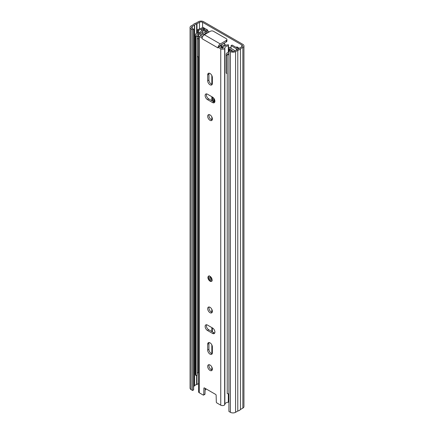 <?xml version="1.0" encoding="UTF-8"?>
<svg xmlns="http://www.w3.org/2000/svg" width="434" height="434" viewBox="0 0 434 434"><rect width="100%" height="100%" fill="white"/><g stroke="black" fill="none" stroke-linecap="round" stroke-linejoin="round"><path stroke-width="0.65" d="M224.53 43.72A3.315 1.915 -120 0 0 224.519 42.939M193.629 29.154L193.629 389.884L192.588 390.486L192.588 29.756L193.629 29.154L192.17 28.313A2.208 1.275 180 0 1 191.524 27.413A2.208 1.275 180 0 1 192.17 26.512L194.427 25.21A1.107 0.64 0 0 0 194.671 24.993A3.461 1.996 180 0 1 196.624 23.865A1.107 0.64 0 0 0 196.998 23.724L199.461 22.302A2.208 1.275 180 0 1 202.586 22.302L241.83 44.957A2.208 1.275 180 0 1 242.476 45.863A2.208 1.275 180 0 1 241.83 46.764L239.367 48.185A1.107 0.64 0 0 0 239.118 48.402A3.461 1.996 180 0 1 237.17 49.525A1.107 0.64 0 0 0 236.796 49.671L234.539 50.973A2.208 1.275 180 0 1 231.414 50.973L229.96 50.127L228.919 50.729L228.919 411.459L230.373 412.3L230.373 51.57L228.919 50.729M239.237 48.272L236.785 46.856L236.785 47.756M207.626 30.922L207.626 30.022L202.835 27.255M237.827 47.458L237.827 48.386M192.588 29.756L191.128 28.915A3.684 2.127 180 0 1 190.054 27.413A3.684 2.127 180 0 1 191.128 25.91L193.331 24.635A4.931 2.848 180 0 1 196.011 23.089L198.419 21.7A3.684 2.127 180 0 1 203.627 21.7L242.872 44.36A3.684 2.127 180 0 1 243.946 45.863A3.684 2.127 180 0 1 242.872 47.366L240.458 48.754A4.931 2.848 180 0 1 237.783 50.301L235.581 51.57A3.684 2.127 180 0 1 230.373 51.57M214.179 101.404A2.208 1.275 -120 0 0 214.803 101.974M192.588 390.486L191.128 389.64A3.684 2.127 180 0 1 190.054 388.137L190.054 27.413M193.629 386.396L194.427 385.934A1.107 0.64 0 0 0 194.671 385.717A3.461 1.996 180 0 1 196.624 384.595A1.107 0.64 0 0 0 196.998 384.453L198.571 383.542M243.946 45.863L243.946 406.587A3.684 2.127 180 0 1 242.872 408.09L240.458 409.484A4.931 2.848 180 0 1 237.783 411.031L235.581 412.3A3.684 2.127 180 0 1 230.373 412.3M237.783 411.031L237.783 50.301M240.458 409.484L240.458 48.754M198.582 32.599L198.582 30.288L201.506 29.192A8.837 5.099 0 0 0 202.944 28.519L203.877 27.977A1.622 0.933 0 0 0 203.98 27.917M198.582 30.288L197.779 29.577L200.703 28.476A7.362 4.253 0 0 0 201.902 27.917L202.835 27.38M197.779 32.664L197.779 29.577M210.023 276.339A2.946 1.698 -120 0 0 208.548 276.192A2.946 1.698 -120 0 0 208.098 278.552A2.946 1.698 -120 0 0 210.023 281.151A2.946 1.698 -120 0 0 211.494 281.297A2.946 1.698 -120 0 0 211.949 278.937A2.946 1.698 -120 0 0 210.023 276.339M210.023 365.021A3.315 1.915 -120 0 0 208.369 364.853A3.315 1.915 -120 0 0 207.859 367.511A3.315 1.915 -120 0 0 210.023 370.43A3.315 1.915 -120 0 0 211.678 370.593A3.315 1.915 -120 0 0 212.188 367.94A3.315 1.915 -120 0 0 210.023 365.021M212.183 370.023A3.315 1.915 60 0 1 211.271 369.708A3.315 1.915 60 0 1 209.112 364.706M210.023 354.139A3.315 1.915 -120 0 0 211.678 354.301A3.315 1.915 -120 0 0 212.367 352.782L212.367 346.891A3.315 1.915 -120 0 0 210.919 343.56A3.315 1.915 -120 0 0 208.369 342.67A3.315 1.915 -120 0 0 207.68 344.189L207.68 350.081A3.315 1.915 -120 0 0 210.023 354.139M212.183 353.726A3.315 1.915 60 0 1 211.271 353.417A3.315 1.915 60 0 1 208.928 349.359L208.928 343.468A3.315 1.915 60 0 1 209.112 342.518M210.023 307.305A3.315 1.915 -120 0 0 208.369 307.136A3.315 1.915 -120 0 0 207.859 309.795A3.315 1.915 -120 0 0 210.023 312.713A3.315 1.915 -120 0 0 211.678 312.876A3.315 1.915 -120 0 0 212.188 310.223A3.315 1.915 -120 0 0 210.023 307.305M212.183 312.306A3.315 1.915 60 0 1 211.271 311.992A3.315 1.915 60 0 1 209.112 306.99M210.023 114.912A3.315 1.915 -120 0 0 208.369 114.75A3.315 1.915 -120 0 0 207.859 117.402A3.315 1.915 -120 0 0 210.023 120.326A3.315 1.915 -120 0 0 211.678 120.489A3.315 1.915 -120 0 0 212.188 117.836A3.315 1.915 -120 0 0 210.023 114.912M212.183 119.914A3.315 1.915 60 0 1 211.271 119.605A3.315 1.915 60 0 1 209.112 114.603M210.023 84.793A3.315 1.915 -120 0 0 211.678 84.956A3.315 1.915 -120 0 0 212.367 83.442L212.367 77.55A3.315 1.915 -120 0 0 210.919 74.214A3.315 1.915 -120 0 0 208.369 73.324A3.315 1.915 -120 0 0 207.68 74.843L207.68 80.735A3.315 1.915 -120 0 0 210.023 84.793M212.183 84.386A3.315 1.915 60 0 1 211.271 84.071A3.315 1.915 60 0 1 208.928 80.013L208.928 74.122A3.315 1.915 60 0 1 209.112 73.178M207.474 330.48L212.573 333.426A3.315 1.915 -120 0 0 214.233 333.589A3.315 1.915 -120 0 0 214.738 330.936A3.315 1.915 -120 0 0 212.573 328.012L207.474 325.066A3.315 1.915 -120 0 0 205.814 324.903A3.315 1.915 -120 0 0 205.309 327.561A3.315 1.915 -120 0 0 207.474 330.48L208.721 329.759A3.315 1.915 60 0 1 206.562 324.757M207.474 99.614L212.573 102.56A3.315 1.915 -120 0 0 214.233 102.722A3.315 1.915 -120 0 0 214.738 100.07A3.315 1.915 -120 0 0 212.573 97.145L207.474 94.2A3.315 1.915 -120 0 0 205.814 94.037A3.315 1.915 -120 0 0 205.309 96.695A3.315 1.915 -120 0 0 207.474 99.614L208.721 98.892A3.315 1.915 60 0 1 206.562 93.89M203.899 388.224A0.738 0.423 60 0 1 204.056 387.898A0.738 0.423 60 0 1 204.419 387.936L203.899 388.224L203.736 394.772A0.738 0.423 -120 0 1 203.584 395.092A0.738 0.423 -120 0 1 203.215 395.059L199.298 392.797A2.485 1.438 180 0 1 198.571 391.783L198.571 35.382A2.485 1.438 180 0 1 199.824 34.134A1.47 0.852 0 0 1 200.551 34.02A3.895 2.246 180 0 0 204.419 32.024L206.204 31.91A5.658 3.266 180 0 1 200.638 35.04A0.716 0.412 180 0 0 200.334 35.382A0.716 0.412 180 0 0 200.546 35.675L202.532 36.819M204.419 387.936L215.622 394.403A0.738 0.423 60 0 1 216.143 395.287L216.311 402.03A0.738 0.423 -120 0 0 216.832 402.915L220.749 405.177A2.485 1.438 0 0 0 224.666 404.873L224.666 48.472A1.47 0.852 0 0 0 224.861 48.055A3.895 2.246 180 0 1 228.322 45.825L228.582 52.058L228.523 44.789A5.658 3.266 180 0 0 223.092 48.006A0.716 0.412 180 0 1 221.996 48.06L219.241 46.465L217.987 47.187L220.749 48.782A2.485 1.438 180 0 0 224.666 48.472M199.298 392.797L199.298 36.396L202.06 37.991L202.06 38.713L217.987 47.908L217.987 47.187M214.732 333.019A3.315 1.915 60 0 1 213.826 332.704L208.721 329.759M214.732 102.153A3.315 1.915 60 0 1 213.826 101.838L208.721 98.892M203.736 394.772L204.989 394.05L205.13 388.349M204.989 394.05A0.738 0.423 60 0 1 204.837 394.37L203.584 395.092M202.06 38.713A3.239 1.872 -60 0 1 202.146 37.937L202.06 37.991M206.074 388.891A5.658 3.266 180 0 1 205.087 390.128M228.582 402.052L228.582 393.86L228.322 402.22A3.895 2.246 0 0 0 224.861 404.455A1.47 0.852 180 0 1 224.666 404.873M199.298 36.396A2.485 1.438 180 0 1 198.571 35.382M206.204 33.668L206.204 31.91M200.638 35.729L200.638 35.04M218.074 47.138A3.239 1.872 120 0 1 220.282 43.942L226.266 40.481A2.208 1.275 -0 0 0 226.917 39.581L226.917 41.024A2.208 1.275 180 0 1 226.266 41.924L220.282 45.386A1.47 0.852 120 0 0 219.365 46.541M202.146 37.937A3.239 1.872 -60 0 1 204.349 34.742L210.338 31.286A2.208 1.275 -0 0 1 213.457 31.286L226.266 38.68A2.208 1.275 -0 0 1 226.917 39.581M212.573 97.145L212.573 101.117M195.94 36.451A4.996 2.886 180 0 1 195.387 35.127L195.387 374.211A4.996 2.886 180 0 0 195.94 375.535L195.94 36.451L197.253 36.06A3.526 2.034 180 0 1 196.857 35.127A3.526 2.034 180 0 1 198.3 33.483A4.91 2.832 0 0 0 202.602 31.319A2.083 1.204 180 0 1 205.846 31.102L208.255 32.49M195.387 35.127A4.996 2.886 180 0 1 197.823 32.648A3.434 1.986 0 0 0 201.208 31.02A3.553 2.051 180 0 1 206.888 30.499L209.297 31.888M231.056 48.358L231.056 45.657L236.481 48.787A2.083 1.204 180 0 1 237.089 49.547M228.582 47.669L229.157 47.604A1.769 1.02 180 0 1 230.752 47.881L231.056 48.06M231.056 45.657L232.098 45.055L237.523 48.185A3.553 2.051 180 0 1 238.412 49.042M228.919 54.809A4.996 2.886 180 0 1 227.215 54.505L227.893 53.751A3.526 2.034 180 0 0 228.919 53.946M228.919 393.893A4.996 2.886 180 0 1 227.215 393.589L227.215 54.505M195.94 375.535L197.253 375.144L197.253 36.06M197.253 373.278A3.526 2.034 180 0 1 198.3 372.567A4.91 2.832 0 0 0 198.571 372.551M198.3 372.567L198.3 56.957M198.3 35.957L198.3 33.483M202.602 33.684L202.602 31.319M213.647 101.735A7.731 4.465 60 0 1 213.615 101.057L213.615 98.03M225.528 45.369A11.837 6.835 -120 0 0 225.127 44.539L222.007 46.34A11.837 6.835 60 0 1 222.816 48.141M222.007 46.34A1.47 0.852 60 0 1 221.237 44.979L224.362 43.178A11.837 6.835 -120 0 0 224.297 43.064M222.045 48.087A10.66 6.152 -120 0 0 220.581 45.212M197.253 55.937A4.405 2.544 180 0 0 197.34 56.263A1.758 1.014 0 0 0 198.571 57.017M226.201 72.462A5.029 2.902 180 0 0 226.195 72.624A5.029 2.902 180 0 0 226.201 72.787A1.758 1.014 0 0 0 227.215 73.65M197.253 37.389A4.405 2.544 180 0 1 198.522 35.816A4.405 2.544 180 0 1 198.571 35.789M198.571 38.919A1.758 1.014 180 0 1 197.34 38.165A4.405 2.544 180 0 1 197.253 37.839M228.582 48.858L228.821 48.82A0.738 0.423 180 0 1 229.543 48.928L232.054 50.377L232.054 51M227.215 55.552A1.758 1.014 180 0 1 226.201 54.689A5.029 2.902 180 0 1 226.195 54.527A5.029 2.902 180 0 1 227.666 52.476A5.029 2.902 180 0 1 228.919 51.95M234.306 51.087L234.306 50.588A1.47 0.852 180 0 0 233.872 49.986L230.362 47.957A1.47 0.852 180 0 0 228.919 47.74L228.582 47.794M225.127 44.539A1.47 0.852 60 0 1 224.362 43.178M231.875 51.174L232.163 50.897A0.738 0.423 0 0 0 232.271 50.68A0.738 0.423 0 0 0 232.054 50.377M234.306 50.588A1.47 0.852 180 0 1 234.083 51.033M241.83 46.764L241.83 44.957M202.586 27.526L202.586 22.302M192.17 28.313L192.17 26.512M194.427 385.934L194.427 25.21M194.671 385.717L194.671 24.993M196.624 384.595L196.624 375.329M196.624 33.228L196.624 23.865M196.998 384.453L196.998 375.22M196.998 33.006L196.998 23.724M199.461 28.942L199.461 22.302M235.581 412.3L235.581 51.57M242.872 408.09L242.872 47.366M191.128 389.64L191.128 28.915M203.877 27.977L203.877 29.919M202.944 30.071L202.944 28.519M201.506 29.192L201.506 30.738M220.749 405.177L220.749 48.782M224.861 404.455L224.861 48.055M228.322 402.22L228.322 393.828M228.322 52.156L228.322 45.825M220.282 43.942L204.349 34.742M226.266 41.924L226.266 40.481M213.826 101.838L212.573 102.56M208.928 74.122L207.68 74.843M208.928 80.013L207.68 80.735M213.826 332.704L212.573 333.426M208.928 343.468L207.68 344.189M208.928 349.359L207.68 350.081M211.488 279.599A1.47 0.852 60 0 1 210.75 279.529A1.47 0.852 60 0 1 209.79 278.227A1.47 0.852 60 0 1 210.018 277.049L210.381 277.158C211.575 278.905 211.944 279.724 211.488 279.599M210.799 277.494A0.738 0.423 -120 0 0 211.271 278.623A0.738 0.423 -120 0 0 211.494 278.693M212.356 369.339L212.356 368.802M212.356 353.043L212.356 346.62M212.356 331.853L212.356 327.887M212.356 311.623L212.356 311.086M212.356 119.231L212.356 118.699M212.356 100.992L212.356 97.021M212.356 83.702L212.356 77.274M205.846 31.899L205.846 31.102M236.481 49.85L236.481 48.787M214.141 101.995L214.141 98.751M213.045 101.388L213.615 101.057M219.756 45.852L220.656 45.331M228.821 48.82L228.821 51.977M229.543 50.371L229.543 48.928M226.201 72.787L226.201 54.689M197.34 56.263L197.34 38.165M204.354 29.897L204.354 28.134M209.28 275.774C208.515 275.888 208.325 276.865 208.711 278.709L210.381 280.765L212.226 280.874M211.835 369.952L211.835 367.061M211.835 353.661L211.835 344.873M211.835 331.554L211.835 327.589M211.835 312.236L211.835 309.344M211.835 119.849L211.835 116.952M211.835 100.688L211.835 96.722M211.835 84.315L211.835 75.532M214.179 102.012L214.179 98.806M226.195 72.624L226.195 54.527M220.749 45.478L219.533 46.178"/></g></svg>
